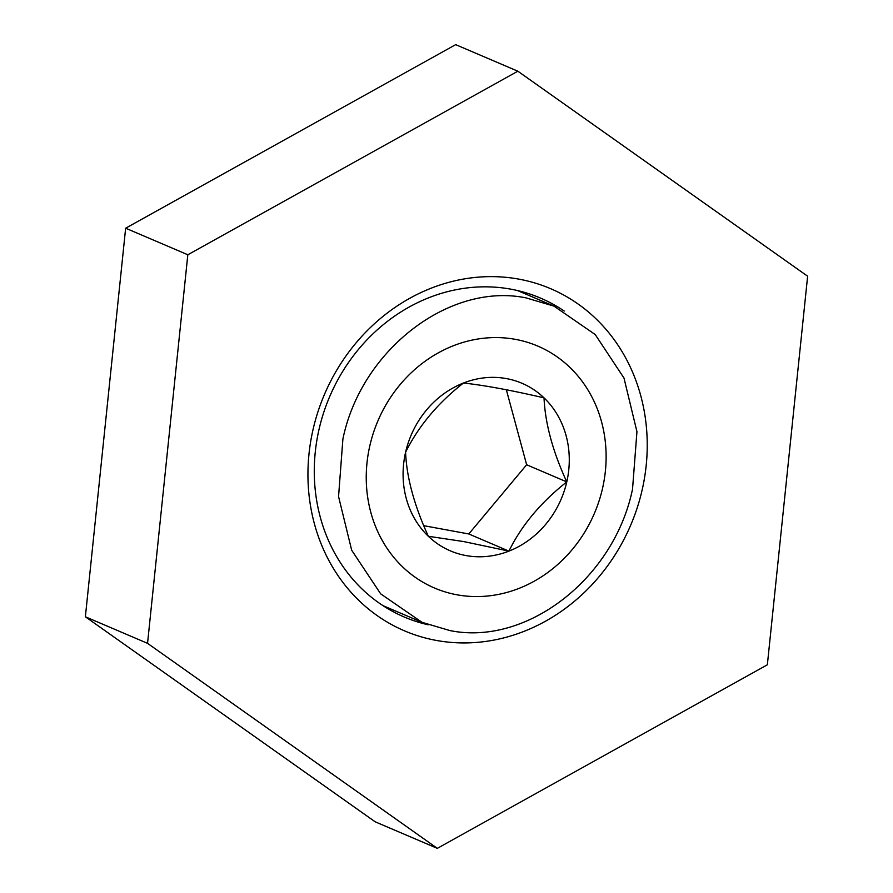 <?xml version="1.0" encoding="UTF-8"?>
<svg xmlns="http://www.w3.org/2000/svg" width="893" height="893" viewBox="0 0 893 893"><rect width="100%" height="100%" fill="white"/><g stroke="black" fill="none" stroke-linecap="round" stroke-linejoin="round"><path stroke-width="1.34" d="M526.122 297.905L553.984 306.132L595.218 334.551L623.984 378.052L636.943 431.665L632.534 489.141C614.027 578.764 526.524 646.208 449.927 630.57L422.043 622.332L380.675 593.856L351.686 550.244L338.559 496.564L342.89 439.066C361.185 349.822 449.592 282.088 526.122 297.905M465.923 555.546A91.131 81.553 113.1 0 0 508.932 551.115A91.131 81.553 113.1 0 0 566.776 481.907A91.131 81.553 113.1 0 0 544.027 397.865A91.131 81.553 113.1 0 0 463.445 383.03A91.131 81.553 113.1 0 0 405.589 452.238A91.131 81.553 113.1 0 0 428.339 536.28A91.131 81.553 113.1 0 0 465.923 555.546M463.623 541.56L508.932 551.115C521.512 525.452 540.801 502.391 566.776 481.907C552.734 451.345 545.154 423.327 544.027 397.865C510.64 390.129 483.783 385.184 463.445 383.03C437.793 403.1 418.516 426.173 405.589 452.238C406.583 477.208 414.162 505.226 428.339 536.28L463.623 541.56M369.858 445.652A131.528 117.709 113.1 0 0 456.937 594.783A131.528 117.709 113.1 0 0 602.507 488.482A131.528 117.709 113.1 0 0 515.44 339.362A131.528 117.709 113.1 0 0 369.858 445.652M423.728 525.676L468.792 533.969L526.647 464.762L506.342 389.75M468.792 533.969L508.932 551.115M526.647 464.762L566.776 481.907M646.175 465.61A186.034 166.489 -66.9 0 1 458.622 642.837A186.034 166.489 -66.9 0 1 309 453.945A186.034 166.489 -66.9 0 1 496.553 276.718A186.034 166.489 -66.9 0 1 646.175 465.61M564.22 311.065A173.409 155.192 113.1 0 0 540.522 298.095A173.409 155.192 113.1 0 0 315.262 452.126A173.409 155.192 113.1 0 0 404.295 617.041A173.409 155.192 113.1 0 0 428.283 624.799M383.488 605.979A173.409 155.192 113.1 0 0 384.113 606.124M767.355 664.794L807.629 276.216L517.851 71.206L455.676 44.65L125.645 228.206L85.371 616.784L375.149 821.794L437.324 848.35L767.355 664.794M517.851 71.206L187.82 254.762L125.645 228.206M187.82 254.762L147.546 643.34L85.371 616.784M147.546 643.34L437.324 848.35M517.527 290.56L553.984 306.132M382.952 605.633L422.043 622.332"/></g></svg>
